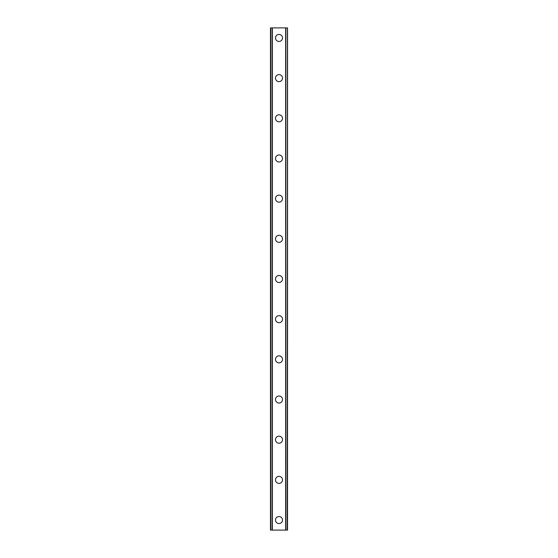 <?xml version="1.0" encoding="UTF-8"?>
<svg xmlns="http://www.w3.org/2000/svg" width="558" height="558" viewBox="0 0 558 558"><rect width="100%" height="100%" fill="white"/><g stroke="black" fill="none" stroke-linecap="round" stroke-linejoin="round"><path stroke-width="0.84" d="M275.485 520.056A3.515 3.515 0 0 1 279 516.541A3.515 3.515 0 0 1 282.515 520.056A3.515 3.515 0 0 1 279 523.571A3.515 3.515 0 0 1 275.485 520.056M275.485 479.88A3.515 3.515 0 0 1 279 476.365A3.515 3.515 0 0 1 282.515 479.88A3.515 3.515 0 0 1 279 483.395A3.515 3.515 0 0 1 275.485 479.88M275.485 439.704A3.515 3.515 0 0 1 279 436.189A3.515 3.515 0 0 1 282.515 439.704A3.515 3.515 0 0 1 279 443.219A3.515 3.515 0 0 1 275.485 439.704M275.485 399.528A3.515 3.515 0 0 1 279 396.013A3.515 3.515 0 0 1 282.515 399.528A3.515 3.515 0 0 1 279 403.043A3.515 3.515 0 0 1 275.485 399.528M275.485 359.352A3.515 3.515 0 0 1 279 355.837A3.515 3.515 0 0 1 282.515 359.352A3.515 3.515 0 0 1 279 362.867A3.515 3.515 0 0 1 275.485 359.352M275.485 319.176A3.515 3.515 0 0 1 279 315.661A3.515 3.515 0 0 1 282.515 319.176A3.515 3.515 0 0 1 279 322.691A3.515 3.515 0 0 1 275.485 319.176M275.485 279A3.515 3.515 0 0 1 279 275.485A3.515 3.515 0 0 1 282.515 279A3.515 3.515 0 0 1 279 282.515A3.515 3.515 0 0 1 275.485 279M275.485 238.824A3.515 3.515 0 0 1 279 235.309A3.515 3.515 0 0 1 282.515 238.824A3.515 3.515 0 0 1 279 242.339A3.515 3.515 0 0 1 275.485 238.824M275.485 198.648A3.515 3.515 0 0 1 279 195.133A3.515 3.515 0 0 1 282.515 198.648A3.515 3.515 0 0 1 279 202.163A3.515 3.515 0 0 1 275.485 198.648M275.485 158.472A3.515 3.515 0 0 1 279 154.957A3.515 3.515 0 0 1 282.515 158.472A3.515 3.515 0 0 1 279 161.987A3.515 3.515 0 0 1 275.485 158.472M275.485 118.296A3.515 3.515 0 0 1 279 114.781A3.515 3.515 0 0 1 282.515 118.296A3.515 3.515 0 0 1 279 121.811A3.515 3.515 0 0 1 275.485 118.296M275.485 78.12A3.515 3.515 0 0 1 279 74.605A3.515 3.515 0 0 1 282.515 78.12A3.515 3.515 0 0 1 279 81.635A3.515 3.515 0 0 1 275.485 78.12M275.485 37.944A3.515 3.515 0 0 1 279 34.429A3.515 3.515 0 0 1 282.515 37.944A3.515 3.515 0 0 1 279 41.459A3.515 3.515 0 0 1 275.485 37.944M287.265 27.9L270.463 27.9L270.463 530.1L287.537 530.1L287.537 27.9L287.265 530.1M287.447 27.9L287.433 530.1L287.447 27.9M270.553 530.1L270.553 27.9L270.567 530.1M272.116 27.9L272.116 530.1M272.248 27.9L272.248 530.1M272.346 27.9L272.346 530.1M285.654 27.9L285.654 530.1M285.752 27.9L285.752 530.1M285.884 27.9L285.884 530.1M270.735 27.9L270.735 530.1"/></g></svg>
